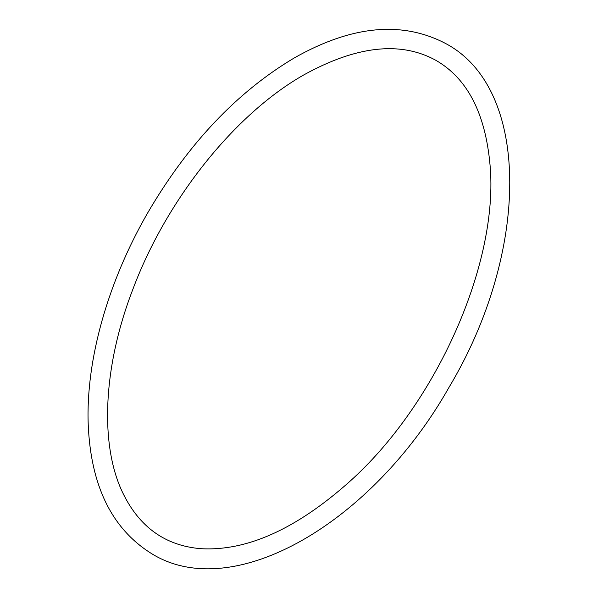 <?xml version="1.0" encoding="UTF-8"?>
<svg xmlns="http://www.w3.org/2000/svg" width="598" height="598" viewBox="0 0 598 598"><rect width="100%" height="100%" fill="white"/><g stroke="black" fill="none" stroke-linecap="round" stroke-linejoin="round"><path stroke-width="0.9" d="M303.956 74.825C356.445 45.837 400.324 40.948 435.591 60.166C467.173 78.136 485.307 112.977 490.009 164.674C499.18 262.275 436.802 403.792 349.471 481.726C296.421 528.991 246.899 551.311 200.898 548.687C165.444 545.78 139.409 527.189 122.807 492.931C99.702 445.331 102.826 367.254 132.666 289.836C166.222 199.725 234.842 113.897 303.956 74.825M294.223 57.969C351.826 25.295 402.521 20.594 446.295 43.863C531.577 89.775 529.32 253.403 448.978 387.414C372.726 522.346 233.646 604.242 151.885 553.808C111.99 529.095 90.769 485.987 88.22 424.475C85.753 360.25 107.775 282.219 147.437 213.322C187.929 143.901 236.86 92.114 294.223 57.969"/></g></svg>
